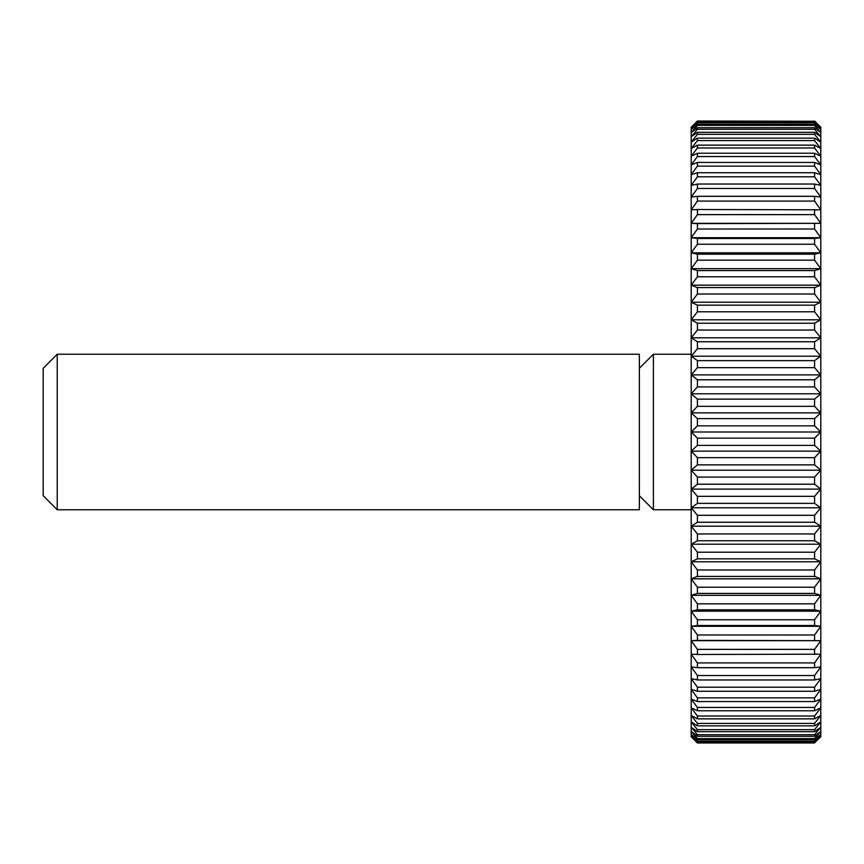 <?xml version="1.0" encoding="UTF-8"?>
<svg xmlns="http://www.w3.org/2000/svg" width="864" height="864" viewBox="0 0 864 864"><rect width="100%" height="100%" fill="white"/><g stroke="black" fill="none" stroke-linecap="round" stroke-linejoin="round"><path stroke-width="1.3" d="M57.229 509.76L43.2 495.731L43.2 368.269L57.229 354.24L639.36 354.24L639.36 509.76L57.229 509.76L57.229 354.24M691.2 509.76L653.389 509.76L639.36 495.731M653.389 509.76L653.389 354.24L691.2 354.24M639.36 368.269L653.389 354.24M697.421 457.672L691.2 451.138L820.8 451.138L814.579 457.672L697.421 457.672L697.421 464.864L814.579 464.864L820.8 470.2L814.579 477.09L697.421 477.09L697.421 484.218L814.579 484.218L820.8 489.121L814.579 496.325L697.421 496.325L697.421 503.366L814.579 503.366L820.8 507.805L814.579 515.3L697.421 515.3L697.421 522.245L814.579 522.245L820.8 526.198L814.579 533.952L697.421 533.952L697.421 540.756L814.579 540.756L820.8 544.212L814.579 552.204L697.421 552.204L697.421 558.835L814.579 558.835L820.8 561.784L814.579 569.981L697.421 569.981L697.421 576.418L814.579 576.418L820.8 578.848L814.579 587.218L697.421 587.218L697.421 593.428L814.579 593.428L820.8 595.328L814.579 603.828L697.421 603.828L697.421 609.8L814.579 609.8L820.8 611.172L814.579 619.769L697.421 619.769L697.421 625.482L814.579 625.482L820.8 626.303L814.579 634.975L697.421 634.975L697.421 640.386L820.8 640.667L814.579 649.372L697.421 649.372L697.421 654.48L820.8 654.199L814.579 662.915L697.421 662.915L697.421 667.688L814.579 667.688L820.8 666.868L814.579 675.54L697.421 675.54L697.421 679.968L814.579 679.968L820.8 678.607L814.579 687.204L697.421 687.204L697.421 691.265L814.579 691.265L820.8 689.364L814.579 697.864L697.421 697.864L697.421 701.546L814.579 701.546L820.8 699.116L814.579 707.476L697.421 707.476L697.421 710.759L814.579 710.759L820.8 707.81L814.579 716.008L697.421 716.008L697.421 718.87L814.579 718.87L820.8 715.414L814.579 723.406L697.421 723.406L697.421 725.857L814.579 725.857L820.8 721.904L814.579 729.659L697.421 729.659L697.421 731.678L814.579 731.678L820.8 727.24L814.579 734.746L697.421 734.746L697.421 736.312L814.579 736.312L820.8 731.419L814.579 738.623L697.421 738.623L697.421 739.757L814.579 739.757L820.8 734.411L814.579 741.301L697.421 741.301L697.421 741.982L814.579 741.982L820.8 736.214L814.579 742.748L697.421 742.975L691.2 736.819L691.2 127.181L697.421 121.025L814.579 121.252L697.421 121.025M691.2 451.138L697.421 445.381L814.579 445.381L820.8 451.138L820.8 736.819L814.579 742.748M814.579 464.864L814.579 457.672M814.579 121.252L820.8 127.786L814.579 122.018L697.421 122.018L697.421 122.699L814.579 122.699L820.8 129.589L814.579 124.243L697.421 124.243L697.421 125.377L814.579 125.377L820.8 132.581L814.579 127.688L697.421 127.688L697.421 129.254L814.579 129.254L820.8 136.76L814.579 132.322L697.421 132.322L697.421 134.341L814.579 134.341L820.8 142.096L814.579 138.143L697.421 138.143L697.421 140.594L814.579 140.594L820.8 148.586L814.579 145.13L697.421 145.13L697.421 147.992L814.579 147.992L820.8 156.19L814.579 153.241L697.421 153.241L697.421 156.524L814.579 156.524L820.8 164.884L814.579 162.454L697.421 162.454L697.421 166.136L814.579 166.136L820.8 174.636L814.579 172.735L697.421 172.735L697.421 176.796L814.579 176.796L820.8 185.393L814.579 184.032L697.421 184.032L697.421 188.46L814.579 188.46L820.8 197.132L814.579 196.312L697.421 196.312L697.421 201.085L814.579 201.085L820.8 209.801L697.421 209.52L697.421 214.628L814.579 214.628L820.8 223.333L697.421 223.614L697.421 229.025L814.579 229.025L820.8 237.697L814.579 238.518L697.421 238.518L697.421 244.231L814.579 244.231L820.8 252.828L814.579 254.2L697.421 254.2L697.421 260.172L814.579 260.172L820.8 268.672L814.579 270.572L697.421 270.572L697.421 276.782L814.579 276.782L820.8 285.152L814.579 287.582L697.421 287.582L697.421 294.019L814.579 294.019L820.8 302.216L814.579 305.165L697.421 305.165L697.421 311.796L814.579 311.796L820.8 319.788L814.579 323.244L697.421 323.244L697.421 330.048L814.579 330.048L820.8 337.802L814.579 341.755L697.421 341.755L697.421 348.7L814.579 348.7L820.8 356.195L814.579 360.634L697.421 360.634L697.421 367.675L814.579 367.675L820.8 374.879L814.579 379.782L697.421 379.782L697.421 386.91L814.579 386.91L820.8 393.8L814.579 399.136L697.421 399.136L697.421 406.328L814.579 406.328L820.8 412.862L814.579 418.619L697.421 418.619L697.421 425.844L814.579 425.844L820.8 432L820.8 451.138M814.579 121.025L820.8 127.181L820.8 432L814.579 438.156L697.421 438.156L691.2 432L697.421 425.844M814.579 445.381L814.579 438.156M697.421 477.09L691.2 470.2L697.421 464.864M691.2 470.2L820.8 470.2M814.579 484.218L814.579 477.09M697.421 496.325L691.2 489.121L697.421 484.218M691.2 489.121L820.8 489.121M814.579 503.366L814.579 496.325M697.421 515.3L691.2 507.805L697.421 503.366M691.2 507.805L820.8 507.805M814.579 522.245L814.579 515.3M697.421 533.952L691.2 526.198L697.421 522.245M691.2 526.198L820.8 526.198M814.579 540.756L814.579 533.952M697.421 552.204L691.2 544.212L697.421 540.756M691.2 544.212L820.8 544.212M814.579 558.835L814.579 552.204M697.421 569.981L691.2 561.784L697.421 558.835M691.2 561.784L820.8 561.784M814.579 576.418L814.579 569.981M697.421 587.218L691.2 578.848L697.421 576.418M691.2 578.848L820.8 578.848M814.579 593.428L814.579 587.218M697.421 603.828L691.2 595.328L697.421 593.428M691.2 595.328L820.8 595.328M814.579 609.8L814.579 603.828M697.421 619.769L691.2 611.172L697.421 609.8M691.2 611.172L820.8 611.172M814.579 625.482L814.579 619.769M697.421 634.975L691.2 626.303L697.421 625.482M691.2 626.303L820.8 626.303M814.579 640.386L814.579 634.975M697.421 649.372L691.2 640.667L697.421 640.386M691.2 640.667L820.8 640.667M814.579 654.48L814.579 649.372M697.421 662.915L691.2 654.199L697.421 654.48M814.579 667.688L814.579 662.915M697.421 675.54L691.2 666.868L697.421 667.688M814.579 679.968L814.579 675.54M697.421 687.204L691.2 678.607L697.421 679.968M814.579 691.265L814.579 687.204M697.421 697.864L691.2 689.364L697.421 691.265M814.579 701.546L814.579 697.864M697.421 707.476L691.2 699.116L697.421 701.546M814.579 710.759L814.579 707.476M697.421 716.008L691.2 707.81L697.421 710.759M814.579 718.87L814.579 716.008M697.421 723.406L691.2 715.414L697.421 718.87M814.579 725.857L814.579 723.406M697.421 729.659L691.2 721.904L697.421 725.857M814.579 731.678L814.579 729.659M697.421 734.746L691.2 727.24L697.421 731.678M814.579 736.312L814.579 734.746M697.421 738.623L691.2 731.419L697.421 736.312M814.579 739.757L814.579 738.623M697.421 741.301L691.2 734.411L697.421 739.757M814.579 741.982L814.579 741.301M697.421 742.748L691.2 736.214L697.421 741.982M697.421 742.975L814.579 742.975M697.421 122.018L691.2 127.786L697.421 121.252M814.579 122.699L814.579 122.018M697.421 124.243L691.2 129.589L697.421 122.699M814.579 125.377L814.579 124.243M697.421 127.688L691.2 132.581L697.421 125.377M814.579 129.254L814.579 127.688M697.421 132.322L691.2 136.76L697.421 129.254M814.579 134.341L814.579 132.322M697.421 138.143L691.2 142.096L697.421 134.341M814.579 140.594L814.579 138.143M697.421 145.13L691.2 148.586L697.421 140.594M814.579 147.992L814.579 145.13M697.421 153.241L691.2 156.19L697.421 147.992M814.579 156.524L814.579 153.241M697.421 162.454L691.2 164.884L697.421 156.524M814.579 166.136L814.579 162.454M697.421 172.735L691.2 174.636L697.421 166.136M814.579 176.796L814.579 172.735M697.421 184.032L691.2 185.393L697.421 176.796M814.579 188.46L814.579 184.032M697.421 196.312L691.2 197.132L697.421 188.46M814.579 201.085L814.579 196.312M697.421 209.52L691.2 209.801L697.421 201.085M814.579 214.628L814.579 209.52M697.421 223.614L691.2 223.333L697.421 214.628M691.2 223.333L820.8 223.333M814.579 229.025L814.579 223.614M697.421 238.518L691.2 237.697L697.421 229.025M691.2 237.697L820.8 237.697M814.579 244.231L814.579 238.518M697.421 254.2L691.2 252.828L697.421 244.231M691.2 252.828L820.8 252.828M814.579 260.172L814.579 254.2M697.421 270.572L691.2 268.672L697.421 260.172M691.2 268.672L820.8 268.672M814.579 276.782L814.579 270.572M697.421 287.582L691.2 285.152L697.421 276.782M691.2 285.152L820.8 285.152M814.579 294.019L814.579 287.582M697.421 305.165L691.2 302.216L697.421 294.019M691.2 302.216L820.8 302.216M814.579 311.796L814.579 305.165M697.421 323.244L691.2 319.788L697.421 311.796M691.2 319.788L820.8 319.788M814.579 330.048L814.579 323.244M697.421 341.755L691.2 337.802L697.421 330.048M691.2 337.802L820.8 337.802M814.579 348.7L814.579 341.755M697.421 360.634L691.2 356.195L697.421 348.7M691.2 356.195L820.8 356.195M814.579 367.675L814.579 360.634M697.421 379.782L691.2 374.879L697.421 367.675M691.2 374.879L820.8 374.879M814.579 386.91L814.579 379.782M697.421 399.136L691.2 393.8L697.421 386.91M691.2 393.8L820.8 393.8M814.579 406.328L814.579 399.136M697.421 418.619L691.2 412.862L697.421 406.328M691.2 412.862L820.8 412.862M814.579 425.844L814.579 418.619M691.2 432L820.8 432M697.421 438.156L697.421 445.381"/></g></svg>
